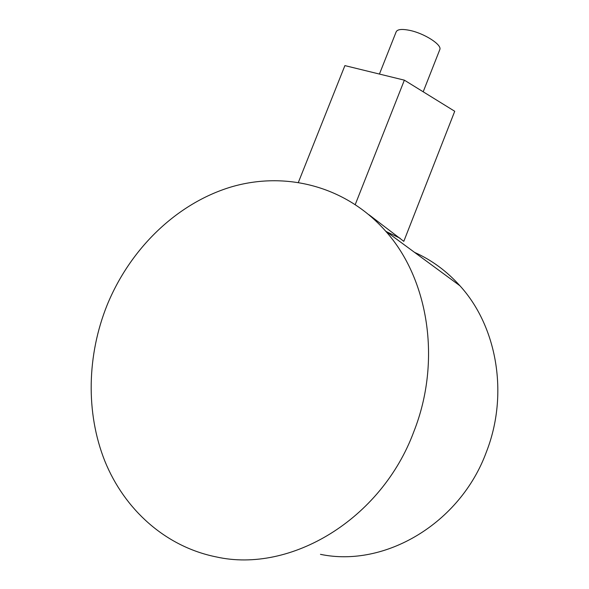 <?xml version="1.0" encoding="UTF-8"?>
<svg xmlns="http://www.w3.org/2000/svg" width="589" height="589" viewBox="0 0 589 589"><rect width="100%" height="100%" fill="white"/><g stroke="black" fill="none" stroke-linecap="round" stroke-linejoin="round"><path stroke-width="0.88" d="M107.154 305.006C130.213 248.705 176.486 203.595 230.755 187.081C284.929 170.935 345.397 185.653 385.545 231.028C428.321 278.487 441.941 360.704 413.809 431.715C381.245 519.645 290.414 573.568 216.31 556.929C165.303 546.695 124.448 509.397 104.857 461.135C85.523 412.587 87.054 354.99 107.154 305.006M414.531 252.357C431.641 260.014 446.779 271.146 459.928 285.768C496.888 326.218 509.087 394.085 486.367 452.028C460.127 523.724 384.573 567.825 320.468 554.337M386.384 231.646L400.034 238.214M368.92 214.698L403.804 241.343L454.73 111.277L404.363 80.163L355.277 204.471M298.409 182.288L344.896 65.607L404.363 80.163M379.434 74.059L396.073 32.071C397.111 29.317 401.661 28.758 409.73 30.378C424.264 33.345 441.883 44.631 439.865 49.439L439.659 49.962M385.545 231.028L459.928 285.768M423.196 91.796L439.865 49.439"/></g></svg>
